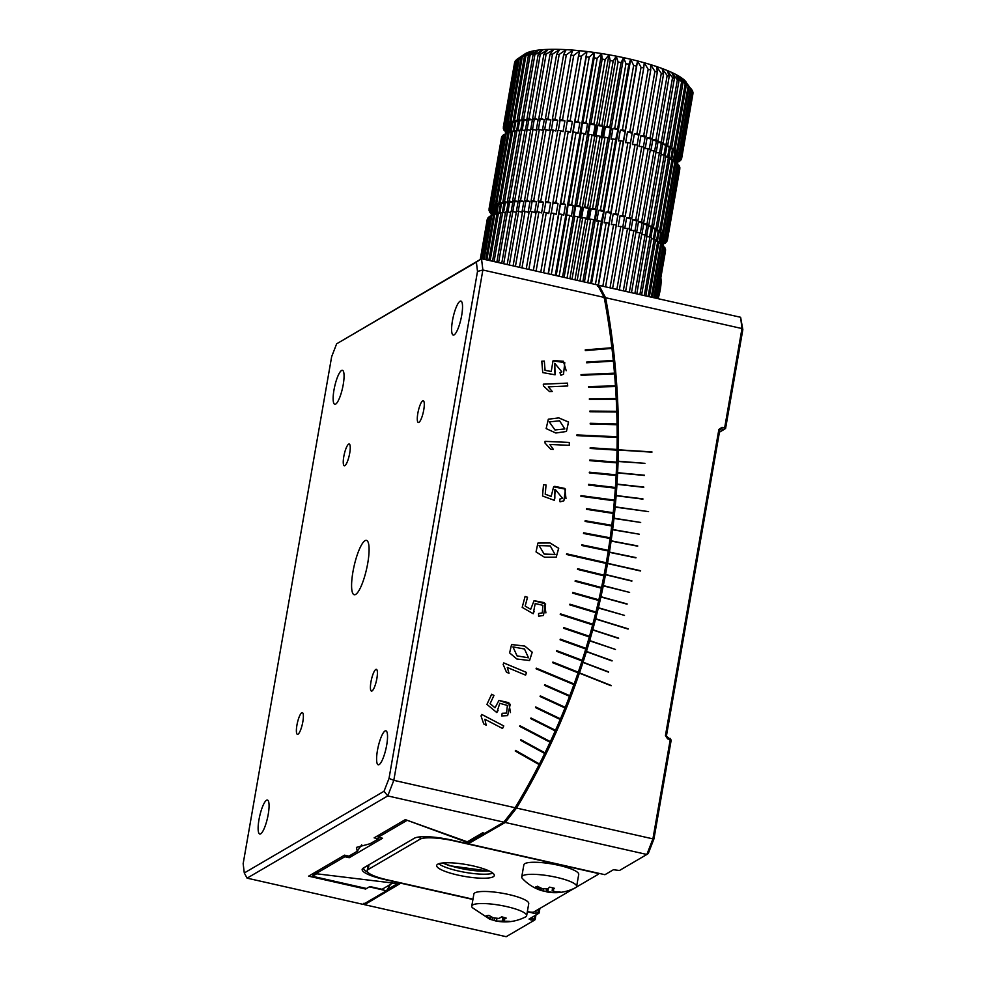 <?xml version="1.0" encoding="UTF-8"?>
<svg xmlns="http://www.w3.org/2000/svg" width="986" height="986" viewBox="0 0 986 986"><rect width="100%" height="100%" fill="white"/><g stroke="black" fill="none" stroke-linecap="round" stroke-linejoin="round"><path stroke-width="1.48" d="M488.933 870.885A27.855 5.694 9.9 0 1 459.254 868.111A27.855 5.694 9.9 0 1 443.293 862.91M541.684 890.666C534.202 888.263 527.781 884.22 522.432 878.526A27.855 5.694 9.9 0 1 521.742 876.899L523.849 864.845A27.855 5.694 9.9 0 1 552.259 864.019A27.855 5.694 9.9 0 1 578.72 874.422L576.625 886.476A27.855 5.694 9.9 0 1 575.417 887.77C566.457 892.293 557.016 893.698 547.094 891.997M521.742 876.899A27.855 5.694 9.9 0 1 550.163 876.073A27.855 5.694 9.9 0 1 576.625 886.476M541.141 890.457L542.818 890.863L540.427 889.347A44.493 41.264 -111.3 0 1 535.657 886.981L537.506 886.266A44.493 41.264 68.7 0 0 542.263 888.62L547.575 889.002L549.646 887.141L554.526 888.337L552.456 890.21L554.847 891.726A44.493 41.264 68.7 0 0 560.011 891.812L558.162 892.527A44.493 41.264 -111.3 0 1 553.01 892.441L542.386 890.814M542.818 890.863L543.36 889.015M552.838 887.979L552.16 890.605L552.628 887.93M548.339 888.374L547.698 892.059L546.022 891.652L546.86 889.298M558.162 892.527L557.94 891.862M312.439 876.271L316.679 873.793L392.785 883.025L382.05 889.298L369.886 886.55L366.558 888.497L312.439 876.271A669.186 636.685 59.7 0 0 315.163 872.327M343.227 384.589A17.403 4.006 102.7 0 1 334.772 404.285A17.403 4.006 102.7 0 1 334.698 386.413A17.403 4.006 102.7 0 1 342.438 370.317A17.403 4.006 102.7 0 1 343.227 384.589M268.229 814.337A17.403 4.006 102.7 0 1 259.762 834.033A17.403 4.006 102.7 0 1 259.688 816.162A17.403 4.006 102.7 0 1 267.44 800.065A17.403 4.006 102.7 0 1 268.229 814.337M386.697 745.096A17.403 4.006 102.7 0 1 378.23 764.779A17.403 4.006 102.7 0 1 378.156 746.92A17.403 4.006 102.7 0 1 385.908 730.823A17.403 4.006 102.7 0 1 386.697 745.096M461.695 315.347A17.403 4.006 102.7 0 1 453.227 335.03A17.403 4.006 102.7 0 1 453.166 317.172A17.403 4.006 102.7 0 1 460.906 301.075A17.403 4.006 102.7 0 1 461.695 315.347M367.741 563.228A27.855 6.409 102.7 0 1 354.196 594.718A27.855 6.409 102.7 0 1 354.085 566.137A27.855 6.409 102.7 0 1 366.472 540.377A27.855 6.409 102.7 0 1 367.741 563.228M376.874 678.479A11.142 2.564 102.7 0 1 371.463 691.075A11.142 2.564 102.7 0 1 371.414 679.637A11.142 2.564 102.7 0 1 376.369 669.346A11.142 2.564 102.7 0 1 376.874 678.479M423.758 409.88A11.142 2.564 102.7 0 1 418.335 422.489A11.142 2.564 102.7 0 1 418.286 411.051A11.142 2.564 102.7 0 1 423.253 400.747A11.142 2.564 102.7 0 1 423.758 409.88M349.71 453.166A11.142 2.564 102.7 0 1 344.299 465.762A11.142 2.564 102.7 0 1 344.25 454.324A11.142 2.564 102.7 0 1 349.204 444.02A11.142 2.564 102.7 0 1 349.71 453.166M302.838 721.752A11.142 2.564 102.7 0 1 297.427 734.348A11.142 2.564 102.7 0 1 297.378 722.923A11.142 2.564 102.7 0 1 302.332 712.619A11.142 2.564 102.7 0 1 302.838 721.752M476.386 262.14L336.633 343.831L331.653 356.685L243.16 863.674L244.281 872.955L384.035 791.265L389.026 778.422L477.507 271.433L476.386 262.14L481.513 258.739L597.602 284.966L604.196 297.415L482.869 270.004L481.513 258.739L336.633 343.831M477.507 271.433L482.869 270.004L393.808 780.333L389.026 778.422M384.035 791.265L387.757 795.924L393.808 780.333L515.123 807.744A738.132 702.266 59.7 0 0 539.145 764.594L515.234 751.024L515.53 750.42L539.453 763.99A738.132 702.266 59.7 0 0 544.703 753.464L520.583 740.313L520.879 739.71L544.999 752.86A738.132 702.266 59.7 0 0 550.065 742.236L519.659 726.337L519.942 725.721L550.348 741.62A738.132 702.266 59.7 0 0 555.229 730.897L530.715 718.609L530.986 717.993L555.5 730.293A738.132 702.266 59.7 0 0 560.196 719.472L535.497 707.603L535.755 706.987L560.467 718.856A738.132 702.266 59.7 0 0 564.966 707.948L540.082 696.51L540.328 695.894L565.225 707.319A738.132 702.266 59.7 0 0 569.538 696.326L544.482 685.332L544.716 684.703L569.772 695.697A738.132 702.266 59.7 0 0 573.901 684.617L536.064 668.791L536.298 668.163L574.135 683.976A738.132 702.266 59.7 0 0 578.067 672.822L552.678 662.715L552.899 662.074L578.277 672.181A738.132 702.266 59.7 0 0 582.023 660.94L556.486 651.29L556.696 650.649L582.233 660.3A738.132 702.266 59.7 0 0 585.77 648.998L560.097 639.791L560.294 639.138L585.967 648.344A738.132 702.266 59.7 0 0 589.32 636.968L563.511 628.218L563.696 627.564L589.505 636.315A738.132 702.266 59.7 0 0 592.648 624.865L560.233 614.5L560.418 613.847L592.82 624.212A738.132 702.266 59.7 0 0 595.778 612.7L569.735 604.862L569.896 604.208L595.938 612.035A738.132 702.266 59.7 0 0 598.699 600.474L572.533 593.104L572.693 592.438L598.847 599.808A738.132 702.266 59.7 0 0 601.398 588.186L575.134 581.272L575.282 580.606L601.534 587.52A738.132 702.266 59.7 0 0 603.888 575.836L577.537 569.39L577.673 568.725L604.024 575.171A738.132 702.266 59.7 0 0 606.168 563.437L566.519 554.477L566.63 553.812L606.291 562.772A738.132 702.266 59.7 0 0 608.239 550.989L581.728 545.492L581.826 544.814L608.35 550.324A738.132 702.266 59.7 0 0 610.087 538.504L583.502 533.475L583.601 532.797L610.186 537.826A738.132 702.266 59.7 0 0 611.727 525.969L585.08 521.421L585.166 520.731L611.813 525.291A738.132 702.266 59.7 0 0 613.156 513.41L586.448 509.318L586.522 508.64L613.23 512.732A738.132 702.266 59.7 0 0 614.364 500.814L580.927 496.291L580.988 495.613L614.426 500.124A738.132 702.266 59.7 0 0 615.35 488.181L588.568 485.05L588.617 484.36L615.4 487.491A738.132 702.266 59.7 0 0 616.127 475.523L589.32 472.873L589.357 472.183L616.164 474.833A738.132 702.266 59.7 0 0 616.694 462.853L589.85 460.672L589.875 459.981L616.718 462.163A738.132 702.266 59.7 0 0 617.026 450.158L590.183 448.457L590.195 447.767L617.039 449.468A738.132 702.266 59.7 0 0 617.162 437.451L576.884 435.615L576.884 434.925L617.162 436.761A738.132 702.266 59.7 0 0 617.063 424.732L590.22 423.992L590.207 423.302L617.051 424.042A738.132 702.266 59.7 0 0 616.755 412L589.924 411.741L589.899 411.051L616.743 411.31A738.132 702.266 59.7 0 0 616.238 399.281L589.418 399.503L589.381 398.812L616.201 398.59A738.132 702.266 59.7 0 0 615.498 386.549L588.704 387.251L588.654 386.561L615.449 385.871A738.132 702.266 59.7 0 0 614.537 373.83L581.099 375.309L581.037 374.618L614.475 373.152A738.132 702.266 59.7 0 0 613.366 361.123L586.658 362.786L586.584 362.096L613.292 360.432A738.132 702.266 59.7 0 0 611.973 348.428L585.327 350.572L585.24 349.882L611.899 347.738A738.132 702.266 59.7 0 0 604.196 297.415M247.092 878.156L363.181 904.384L386.5 890.752L369.331 886.87L365.633 889.039L308.606 876.16L344.521 855.17L348.884 856.144L357.24 851.263L356.451 847.405L370.144 843.72L378.501 838.839L374.138 837.853L405.32 819.625L467.278 841.797L482.647 832.813L484.792 833.306L503.846 822.151L387.757 795.924L247.092 878.156L244.281 872.955M525.07 596.493L527.498 597.269L525.193 606.082L530.69 609.336L534.055 600.708L545.64 603.974L543.434 615.474L538.615 616.213L538.59 613.514L542.3 612.873L542.904 605.318L535.201 603.555L533.216 613.736L522.186 607.364L525.082 596.468L527.535 597.257L525.156 606.094L530.69 609.336M503.168 664.515L503.76 662.912L526.561 672.452L525.6 675.127L507.297 667.473L509.01 673.265L506.496 672.218L503.168 664.515M516.849 659.005L509.626 652.917L511.574 644.536L524.737 646.052L532.23 652.214L529.556 660.534L516.849 659.005M543.446 385.908L543.298 384.183L567.48 383.11L567.726 385.994L548.315 386.857L552.234 391.467L549.559 391.59L543.446 385.908M544.309 361.073L545.085 370.317L551.26 371.5L552.998 360.864L564.781 362.626L563.511 374.236L560.898 375.272L559.974 372.708L561.847 371.907L554.773 363.316L555.069 374.803L542.744 372.597L541.782 361.184L544.309 361.073L545.048 370.342L551.26 371.5M544.494 557.226L536.039 551.913L537.912 543.076L550.003 542.966L558.717 548.265L556.215 557.164L544.494 557.226M555.845 433.014L546.145 428.59L548.327 419.21L558.803 417.879L568.54 422.033L566.432 431.474L555.845 433.014M545.036 443.071L545.036 441.346L569.316 442.443L569.316 445.339L549.831 444.452L553.356 449.382L550.669 449.259L545.036 443.071M546.047 485.001L545.246 494.183L551.174 496.426L553.614 486.837L565.446 489.142L563.893 500.802L560.085 501.837L559.604 499.162L562.55 498.287L555.266 489.413L554.391 500.346L542.534 495.995L543.508 484.656L546.047 485.001L545.209 494.208L551.174 496.426M493.961 695.438L490.128 703.647L495.034 707.812L498.953 700.405L510.243 704.275L507.642 715.602L501.738 715.947L502.17 713.297L506.533 713.075L507.408 705.458L499.791 703.289L496.796 712.558L486.936 704.374L491.657 694.243L493.961 695.438L490.091 703.671L495.034 707.812M481.045 715.972L481.772 714.431L503.76 725.93L502.564 728.494L484.915 719.275L486.147 725.178L483.719 723.909L481.045 715.972M365.633 889.039A721.419 686.367 59.7 0 0 366.052 888.386M390.493 884.368A738.132 702.266 -120.3 0 1 386.5 890.752M361.677 844.792A670.579 638.004 -120.3 0 1 357.24 851.263M379.4 837.545A670.579 638.004 -120.3 0 1 378.501 838.839M539.453 763.99L515.518 750.457M515.123 807.744L503.846 822.151M611.936 348.428A738.132 702.266 59.7 0 0 611.862 347.762L585.24 349.907M613.292 360.432L586.596 362.121M613.329 361.123A738.132 702.266 59.7 0 0 613.255 360.457M614.5 373.83A738.132 702.266 59.7 0 0 614.438 373.164L581.037 374.643M615.449 385.871L588.667 386.586M615.461 386.549A738.132 702.266 59.7 0 0 615.412 385.883M616.201 399.281A738.132 702.266 59.7 0 0 616.164 398.615L589.381 398.837M616.743 411.31L589.899 411.076M616.718 412A738.132 702.266 59.7 0 0 616.694 411.335M617.051 424.042L590.207 423.327M617.026 424.732A738.132 702.266 59.7 0 0 617.014 424.066M617.162 436.761L576.884 434.949M617.125 437.439A738.132 702.266 59.7 0 0 617.125 436.786M617.039 449.468L590.195 447.792M616.99 450.146A738.132 702.266 59.7 0 0 617.002 449.493M616.718 462.163L589.875 460.006M616.657 462.841A738.132 702.266 59.7 0 0 616.681 462.188M616.164 474.833L589.357 472.208M616.09 475.523A738.132 702.266 59.7 0 0 616.127 474.858M615.313 488.169A738.132 702.266 59.7 0 0 615.363 487.515L588.617 484.385M614.327 500.802A738.132 702.266 59.7 0 0 614.389 500.149L580.988 495.638M613.23 512.732L586.522 508.665M613.119 513.398A738.132 702.266 59.7 0 0 613.193 512.745M611.813 525.291L585.166 520.768M611.702 525.969A738.132 702.266 59.7 0 0 611.776 525.316M610.186 537.826L583.601 532.822M610.063 538.504A738.132 702.266 59.7 0 0 610.149 537.851M608.35 550.324L581.826 544.851M608.202 550.989A738.132 702.266 59.7 0 0 608.313 550.348M606.291 562.772L566.63 553.836M606.144 563.437A738.132 702.266 59.7 0 0 606.254 562.796M604.024 575.171L577.66 568.749M603.863 575.824A738.132 702.266 59.7 0 0 603.987 575.195M601.374 588.174A738.132 702.266 59.7 0 0 601.497 587.533L575.269 580.643M598.847 599.808L572.681 592.463M598.662 600.462A738.132 702.266 59.7 0 0 598.81 599.833M595.754 612.688A738.132 702.266 59.7 0 0 595.901 612.059L569.883 604.233M592.82 624.212L560.405 613.871M592.623 624.853A738.132 702.266 59.7 0 0 592.783 624.237M589.505 636.315L563.684 627.589M589.283 636.956A738.132 702.266 59.7 0 0 589.468 636.327M585.967 648.344L560.282 639.174M585.746 648.985A738.132 702.266 59.7 0 0 585.93 648.369M582.233 660.3L556.683 650.674M581.999 660.94A738.132 702.266 59.7 0 0 582.196 660.324M578.277 672.181L552.887 662.111M574.135 683.976L536.285 668.188M569.772 695.697L544.703 684.74M565.225 707.319L540.316 695.919M560.467 718.856L535.743 707.024M555.204 730.897A738.132 702.266 59.7 0 0 555.463 730.306L530.973 718.03M550.348 741.62L519.93 725.758M544.999 752.86L520.855 739.746M534.104 611.48L533.192 613.711M534.079 600.696L544.395 602.643L545.899 612.898M503.747 662.949L526.561 672.452M507.297 667.473L508.973 673.29M526.524 672.477L525.563 675.114M511.549 644.548L524.7 646.064L532.193 652.227L529.531 660.546M543.298 384.195L567.48 383.11M548.315 386.857L552.197 391.491M567.443 383.135L567.689 386.007M541.782 361.196L544.272 361.086M554.44 363.514L555.032 374.803M553.479 360.593L563.351 361.233L566.223 370.711M537.925 543.064L549.966 542.99L558.655 548.278L556.178 557.189M548.315 419.223L558.766 417.904L568.491 422.045L566.42 431.486M545.036 441.371L569.316 442.443L569.279 445.327M549.831 444.452L553.319 449.394M543.508 484.693L546.01 485.026M554.884 497.942L554.354 500.333M554.847 489.685L554.847 497.967M554.711 486.344L564.818 488.452L565.989 498.608M491.644 694.267L493.924 695.463M498.066 710.512L496.784 712.545M498.916 700.43L508.788 702.673L510.465 712.57M481.747 714.468L503.76 725.93M484.915 719.275L486.11 725.191M503.723 725.955L502.54 728.494M528.508 657.81L517.034 655.887L512.954 646.89L524.49 649.01L528.508 657.81L517.071 655.875L512.954 646.89M554.674 554.625L544.149 554.095L539.083 545.566L550.274 545.936L555.007 554.44L544.186 554.07L539.083 545.566M564.842 428.947L554.958 429.97L549.276 421.897L559.567 420.788L564.842 428.947L554.995 429.945L549.276 421.897M539.921 908.414L539.108 913.036L537.555 914.084L527.325 911.767M719.447 432.176L724.032 429.489L721.382 428.898L719.829 429.933L666.388 736.135L671.207 740.018L670.258 739.5L652.917 838.876L516.541 808.064A739.525 703.597 59.7 0 0 579.398 673.13L611.123 685.763L579.485 672.883A739.525 703.597 59.7 0 0 582.972 662.432L608.485 672.132L583.059 662.173A739.525 703.597 59.7 0 0 586.374 651.66L612.023 660.953L586.46 651.401A739.525 703.597 59.7 0 0 589.616 640.826L615.461 649.454L589.69 640.567A739.525 703.597 59.7 0 0 592.685 629.943L618.567 638.41L592.759 629.684A739.525 703.597 59.7 0 0 595.593 618.998L628.082 629.08L595.655 618.727A739.525 703.597 59.7 0 0 598.317 608.005L624.483 615.387L598.391 607.733A739.525 703.597 59.7 0 0 600.881 596.949L627.071 604.184L600.942 596.69A739.525 703.597 59.7 0 0 603.272 585.857L629.61 592.401L603.321 585.585A739.525 703.597 59.7 0 0 605.49 574.715L631.853 581.111L605.54 574.456A739.525 703.597 59.7 0 0 607.524 563.536L640.58 571.005L607.573 563.265A739.525 703.597 59.7 0 0 609.397 552.32L635.908 557.866L609.447 552.049A739.525 703.597 59.7 0 0 611.098 541.055L637.671 546.182L611.135 540.796A739.525 703.597 59.7 0 0 612.614 529.765L639.285 534.202L612.651 529.494A739.525 703.597 59.7 0 0 613.97 518.451L640.678 522.457L613.995 518.18A739.525 703.597 59.7 0 0 615.141 507.1L648.578 511.635L615.165 506.829A739.525 703.597 59.7 0 0 616.139 495.724L642.909 499.15L616.164 495.453A739.525 703.597 59.7 0 0 616.965 484.323L643.759 487.318L616.977 484.052A739.525 703.597 59.7 0 0 617.606 472.91L644.425 475.474L617.618 472.639A739.525 703.597 59.7 0 0 618.086 461.485L644.93 463.334L618.086 461.201A739.525 703.597 59.7 0 0 618.382 450.035L651.943 452.155L618.382 449.752A739.525 703.597 59.7 0 0 605.614 297.735L741.977 328.548L724.636 427.936L721.998 427.332L718.88 429.428L665.439 735.618L666.388 736.135M472.923 899.478L384.207 879.438A30.64 6.261 9.9 0 1 363.058 868.235A30.64 6.261 9.9 0 1 363.267 868.099L414.354 838.236A30.64 6.261 9.9 0 1 451.588 840.047L604.936 874.705L613.44 869.726L619.479 870.49L646.865 854.468L505.239 822.472L469.361 843.141L407.181 820.303L378.168 837.262L382.531 838.248L349.217 857.721A672.674 640 59.7 0 0 351.25 854.763M719.829 429.933L718.88 429.428M530.715 918.077L531.553 918.533L531.725 917.485M345.753 855.441A668.496 636.019 -120.3 0 1 344.853 856.735L315.84 873.695L399.7 883.863L364.561 904.692L506.188 936.7L533.586 920.69L529.038 919.063L537.555 914.084L538.159 912.518L539.108 913.036M538.763 909.092L538.159 912.518L534.363 911.668M344.853 856.735L349.217 857.721M665.439 735.618L667.621 738.896L667.485 737.774M667.621 738.896L670.258 739.5L670.123 738.378M721.382 428.898L721.998 427.332M597.947 285.595L597.812 286.371M725.585 428.442L724.032 429.489L724.636 427.936L725.585 428.442L742.84 329.62L741.977 328.548L740.622 317.282L598.514 285.262M530.949 920.086L531.553 918.533L534.19 919.125L534.794 915.698M364.302 904.544L363.97 903.213M397.518 883.604L387.215 889.618M315.84 873.695A668.496 636.019 59.7 0 0 317.899 870.724M378.168 837.262A668.496 636.019 59.7 0 0 380.226 834.292M469.361 843.141L469.213 841.687A738.132 702.266 59.7 0 0 470.223 840.072M504.499 821.067L504.758 822.447M483.904 833.096L469.213 841.687M516.541 808.064L505.239 822.472M653.965 838.839L648.27 853.519L646.865 854.468L652.917 838.876L653.965 838.839L671.207 740.018M364.142 867.594A29.247 5.978 -170.1 0 0 363.772 868.296A29.247 5.978 -170.1 0 0 367.889 872.339M534.19 919.125L533.586 920.69L535.139 919.642L534.19 919.125M579.485 672.883L611.209 685.504M516.442 808.113L514.84 807.83M603.851 297.784L605.614 297.735M598.983 285.287L605.527 297.673M617.865 449.801L651.943 451.884M617.581 461.238L644.93 463.334M617.113 472.664L644.437 475.203M616.472 484.077L643.772 487.047M615.646 495.465L642.921 498.867M614.66 506.841L648.578 511.635M613.489 518.18L640.678 522.457M612.146 529.494L639.285 534.202M610.63 540.784L637.708 545.924M608.929 552.024L635.958 557.595M607.068 563.24L640.629 570.734M605.034 574.419L631.903 580.84M602.816 585.548L629.61 592.401M600.437 596.641L627.133 603.925M597.886 607.684L624.483 615.387M595.162 618.678L628.144 628.809M592.266 629.61L618.641 638.152M589.197 640.506L615.461 649.454M585.967 651.327L612.109 660.694M582.566 662.087L608.572 671.873M742.84 329.62L740.622 317.282M535.953 915.02L535.139 919.642M457.714 875.038A29.247 5.978 -170.1 0 0 494.294 875.519A29.247 5.978 -170.1 0 0 466.514 864.599A29.247 5.978 -170.1 0 0 436.675 865.462A29.247 5.978 -170.1 0 0 457.714 875.038M574.209 888.374L533.746 912.025A4.178 0.85 9.9 0 1 528.669 911.779L527.374 911.483M472.972 899.195L387.215 879.82A27.855 5.694 9.9 0 1 367.186 870.7A27.855 5.694 9.9 0 1 368.185 869.516L420.011 839.222A27.855 5.694 9.9 0 1 453.856 840.861L595.31 872.82A4.178 0.85 9.9 0 1 598.317 874.188A4.178 0.85 9.9 0 1 598.157 874.372L576.243 887.178M438.758 863.761A29.247 5.978 -170.1 0 0 458.416 871.008A29.247 5.978 -170.1 0 0 492.914 873.202M658.093 298.635A17.119 3.944 -77.3 0 0 660.263 289.625A17.119 3.944 -77.3 0 0 660.817 277.793M489.771 919.211L472.454 907.736A27.855 5.694 9.9 0 1 471.764 906.109L473.872 894.055A27.855 5.694 9.9 0 1 502.293 893.23A27.855 5.694 9.9 0 1 528.742 903.632L526.647 915.686A27.855 5.694 9.9 0 1 525.439 916.992C515.949 921.762 505.978 923.056 495.514 920.887A44.493 20.743 106.2 0 1 493.998 920.419L489.512 919.112A44.493 20.743 -73.8 0 0 489.771 919.211A44.493 20.743 -73.8 0 0 492.002 919.741L492.877 917.658M471.764 906.109A27.855 5.694 9.9 0 1 500.185 905.296A27.855 5.694 9.9 0 1 526.647 915.686M492.002 919.741L486.172 915.846L488.822 915.341L493.185 917.806L498.83 918.447A44.493 20.743 -73.8 0 0 501.714 916.795L506.212 918.102A44.493 20.743 106.2 0 1 503.316 919.753L502.712 920.283L503.242 917.288M503.723 917.436L503.316 919.753L504.783 921.183L509.54 921.368L496.5 921.047A44.493 20.743 106.2 0 1 495.514 920.887M493.998 920.419L494.898 918.422M681.129 155.184L677.863 154.999A87.039 17.797 -170.1 0 0 677.172 153.804L680.722 154.482A90.527 18.512 -170.1 0 1 681.129 155.184L692.382 90.712A90.527 18.512 -170.1 0 0 691.975 90.022L691.075 88.839A90.527 18.512 -170.1 0 0 690.397 88.111L684.432 80.162L689.066 86.867A90.527 18.512 -170.1 0 0 688.129 86.115L682.164 78.301L686.367 84.833A90.527 18.512 -170.1 0 0 685.184 84.056L679.292 76.39L683.002 82.738A90.527 18.512 -170.1 0 0 681.585 81.949L675.817 74.431L679.009 80.618A90.527 18.512 -170.1 0 0 677.357 79.817L671.762 72.459L674.399 78.461A90.527 18.512 -170.1 0 0 672.538 77.66L667.177 70.474L669.235 76.316A90.527 18.512 -170.1 0 0 667.165 75.515L662.087 68.49L663.529 74.184A90.527 18.512 -170.1 0 0 661.273 73.395L656.54 66.53L657.354 72.077A90.527 18.512 -170.1 0 0 654.926 71.3L650.575 64.62L650.735 70.018A90.527 18.512 -170.1 0 0 648.172 69.266L644.252 62.759L643.747 68.034A90.527 18.512 -170.1 0 0 641.048 67.307L637.597 60.972L636.438 66.124A90.527 18.512 -170.1 0 0 633.641 65.433L630.695 59.259L628.858 64.312A90.527 18.512 -170.1 0 0 625.974 63.671L623.571 57.656L621.081 62.611A90.527 18.512 -170.1 0 0 618.136 62.007L616.312 56.165L613.169 61.033A90.527 18.512 -170.1 0 0 610.186 60.491L608.954 54.785L605.17 59.604A90.527 18.512 -170.1 0 0 602.187 59.098L601.559 53.54L597.171 58.31A90.527 18.512 -170.1 0 0 594.188 57.878L594.201 52.443L589.221 57.188A90.527 18.512 -170.1 0 0 586.276 56.806L586.916 51.506L581.383 56.227A90.527 18.512 -170.1 0 0 578.511 55.919L579.78 50.717L573.729 55.45A90.527 18.512 -170.1 0 0 570.931 55.204L572.854 50.101L566.321 54.846A90.527 18.512 -170.1 0 0 563.635 54.674L566.186 49.657L559.21 54.427A90.527 18.512 -170.1 0 0 556.646 54.329L559.826 49.386L552.468 54.205A90.527 18.512 -170.1 0 0 550.04 54.181L553.836 49.3L546.121 54.181A90.527 18.512 -170.1 0 0 543.878 54.218L548.241 49.386L540.254 54.341A90.527 18.512 -170.1 0 0 538.183 54.452L543.113 49.645L534.893 54.698A90.527 18.512 -170.1 0 0 533.032 54.883L538.492 50.089L530.086 55.253A90.527 18.512 -170.1 0 0 528.434 55.499L534.387 50.705L525.871 55.98A90.527 18.512 -170.1 0 0 524.453 56.301L530.862 51.482L522.284 56.88A90.527 18.512 -170.1 0 0 521.113 57.262L527.941 52.418L519.351 57.964L508.098 122.424L511.796 123.003L510.181 132.272M686.059 81.961A83.563 17.082 -170.1 0 0 686.046 81.949L686.046 81.949A83.563 17.082 -170.1 0 0 684.432 80.162A83.563 17.082 -170.1 0 0 682.164 78.301A83.563 17.082 -170.1 0 0 679.292 76.39A83.563 17.082 -170.1 0 0 675.817 74.431A83.563 17.082 -170.1 0 0 671.762 72.459A83.563 17.082 -170.1 0 0 667.177 70.474A83.563 17.082 -170.1 0 0 662.087 68.49A83.563 17.082 -170.1 0 0 656.54 66.53A83.563 17.082 -170.1 0 0 650.575 64.62A83.563 17.082 -170.1 0 0 644.252 62.759A83.563 17.082 -170.1 0 0 637.597 60.972A83.563 17.082 -170.1 0 0 630.695 59.259A83.563 17.082 -170.1 0 0 623.571 57.656A83.563 17.082 -170.1 0 0 616.312 56.165A83.563 17.082 -170.1 0 0 608.954 54.785A83.563 17.082 -170.1 0 0 601.559 53.54A83.563 17.082 -170.1 0 0 594.201 52.443A83.563 17.082 -170.1 0 0 586.916 51.506A83.563 17.082 -170.1 0 0 579.78 50.717A83.563 17.082 -170.1 0 0 572.854 50.101A83.563 17.082 -170.1 0 0 566.186 49.657A83.563 17.082 -170.1 0 0 559.826 49.386A83.563 17.082 -170.1 0 0 553.836 49.3A83.563 17.082 -170.1 0 0 548.241 49.386A83.563 17.082 -170.1 0 0 543.113 49.645A83.563 17.082 -170.1 0 0 538.492 50.089A83.563 17.082 -170.1 0 0 534.387 50.705A83.563 17.082 -170.1 0 0 530.862 51.482A83.563 17.082 -170.1 0 0 527.941 52.418A83.563 17.082 -170.1 0 0 525.624 53.503L517.095 59.209A90.527 18.512 -170.1 0 0 516.442 59.702L505.189 124.174A90.527 18.512 -170.1 0 1 505.843 123.669L509.515 124.174A87.039 17.797 -170.1 0 0 508.357 125.049L505.189 124.174M681.72 156.959L678.319 156.7A87.039 17.797 -170.1 0 0 678.085 155.566L681.585 156.306A90.527 18.512 -170.1 0 1 681.72 156.959L692.973 92.499A90.527 18.512 -170.1 0 0 692.825 91.846L692.308 91.106M515.012 61.896L514.704 62.13A90.527 18.512 -170.1 0 0 514.593 62.586L503.341 127.046A90.527 18.512 -170.1 0 0 503.316 127.206L506.718 127.983M516.381 60.01L515.542 60.602A90.527 18.512 -170.1 0 0 515.148 61.157L503.895 125.616A90.527 18.512 -170.1 0 1 504.29 125.062L507.901 125.493A87.039 17.797 -170.1 0 0 507.198 126.454L503.895 125.616M519.351 57.964A90.527 18.512 -170.1 0 0 518.426 58.408L525.624 53.503A83.563 17.082 -170.1 0 0 525.057 53.86L518.759 58.088M522.284 56.88L511.031 121.352A90.527 18.512 -170.1 0 0 509.861 121.734L521.113 57.262M525.871 55.98L514.618 120.44A90.527 18.512 -170.1 0 0 513.201 120.76L524.453 56.301M530.086 55.253L518.833 119.713A90.527 18.512 -170.1 0 0 517.182 119.959L528.434 55.499M534.893 54.698L523.64 119.17A90.527 18.512 -170.1 0 0 521.779 119.343L533.032 54.883M540.254 54.341L529.001 118.813A90.527 18.512 -170.1 0 0 526.931 118.924L538.183 54.452M546.121 54.181L534.88 118.64A90.527 18.512 -170.1 0 0 532.625 118.69L543.878 54.218M552.468 54.205L541.215 118.677A90.527 18.512 -170.1 0 0 538.8 118.64L550.04 54.181M559.21 54.427L547.957 118.899A90.527 18.512 -170.1 0 0 545.394 118.788L556.646 54.329M566.321 54.846L555.069 119.306A90.527 18.512 -170.1 0 0 552.382 119.133L563.635 54.674M573.729 55.45L562.488 119.91A90.527 18.512 -170.1 0 0 559.691 119.663L570.931 55.204M581.383 56.227L570.142 120.686A90.527 18.512 -170.1 0 0 567.258 120.378L578.511 55.919M589.221 57.188L577.969 121.648A90.527 18.512 -170.1 0 0 575.023 121.266L586.276 56.806M597.171 58.31L585.918 122.782A90.527 18.512 -170.1 0 0 582.948 122.338L594.188 57.878M605.17 59.604L593.929 124.063A90.527 18.512 -170.1 0 0 590.934 123.57L602.187 59.098M613.169 61.033L601.916 125.505A90.527 18.512 -170.1 0 0 598.933 124.951L610.186 60.491M621.081 62.611L609.829 127.071A90.527 18.512 -170.1 0 0 606.895 126.467L618.136 62.007M628.858 64.312L617.606 128.772A90.527 18.512 -170.1 0 0 614.722 128.131L625.974 63.671M636.438 66.124L625.186 130.583A90.527 18.512 -170.1 0 0 622.388 129.893L633.641 65.433M643.747 68.034L632.494 132.494A90.527 18.512 -170.1 0 0 629.808 131.767L641.048 67.307M650.735 70.018L639.483 134.478A90.527 18.512 -170.1 0 0 636.919 133.739L648.172 69.266M657.354 72.077L646.101 136.536A90.527 18.512 -170.1 0 0 643.673 135.76L654.926 71.3M663.529 74.184L652.276 138.644A90.527 18.512 -170.1 0 0 650.033 137.855L661.273 73.395M669.235 76.316L657.982 140.776A90.527 18.512 -170.1 0 0 655.912 139.975L667.165 75.515M674.399 78.461L663.159 142.933A90.527 18.512 -170.1 0 0 661.286 142.12L672.538 77.66M679.009 80.618L667.756 145.078A90.527 18.512 -170.1 0 0 666.105 144.276L677.357 79.817M683.002 82.738L671.762 147.197A90.527 18.512 -170.1 0 0 670.332 146.409L681.585 81.949M686.367 84.833L675.114 149.293A90.527 18.512 -170.1 0 0 673.943 148.516L685.184 84.056M689.066 86.867L677.813 151.326A90.527 18.512 -170.1 0 0 676.889 150.575L688.129 86.115M691.075 88.839L679.822 153.298A90.527 18.512 -170.1 0 0 679.157 152.571L690.397 88.111M680.722 154.482L691.975 90.022M681.585 156.306L692.825 91.846M678.146 158.278L681.597 158.623A90.527 18.512 -170.1 0 0 681.696 158.167A90.527 18.512 -170.1 0 0 681.72 158.019L692.973 93.547M677.875 159.818L680.747 160.151A90.527 18.512 -170.1 0 0 681.153 159.596L681.326 158.598M677.616 161.334L679.194 161.556A90.527 18.512 -170.1 0 0 679.859 161.051L680.032 160.065M677.394 162.579A90.527 18.512 -170.1 0 0 677.863 162.345L678.035 161.384M505.399 130.941L505.226 131.914A90.527 18.512 -170.1 0 0 505.892 132.642L505.892 132.642M504.092 129.043L503.92 130.041A90.527 18.512 -170.1 0 0 504.327 130.731L506.175 131.089M503.501 127.243L503.328 128.254A90.527 18.512 -170.1 0 0 503.464 128.907L506.447 129.536M514.704 62.13L503.452 126.59A90.527 18.512 -170.1 0 0 503.341 127.046M515.542 60.602L504.29 125.062M517.095 59.209L505.843 123.669M485.778 259.7L493.69 214.393A90.527 18.512 9.9 0 1 494.861 214.011L486.837 259.947M488.834 260.39L497.03 213.42A90.527 18.512 9.9 0 1 498.448 213.099L490.141 260.686M492.532 261.228L501.011 212.631A90.527 18.512 9.9 0 1 502.663 212.372L494.072 261.573M496.845 262.202L505.608 212.015A90.527 18.512 9.9 0 1 507.47 211.83L498.608 262.596M501.738 263.311L510.76 211.583A90.527 18.512 9.9 0 1 512.831 211.472L503.698 263.755M507.174 264.531L516.454 211.349A90.527 18.512 9.9 0 1 518.698 211.312L509.331 265.024M513.102 265.875L522.617 211.3A90.527 18.512 9.9 0 1 525.045 211.337L515.431 266.405M519.474 267.317L529.223 211.46A90.527 18.512 9.9 0 1 531.787 211.559L521.964 267.884M526.253 268.845L536.211 211.793A90.527 18.512 9.9 0 1 538.898 211.978L528.866 269.437M533.364 270.46L543.508 212.323A90.527 18.512 9.9 0 1 546.306 212.569L536.101 271.076M540.772 272.124L551.088 213.038A90.527 18.512 9.9 0 1 553.959 213.358L543.594 272.765M548.401 273.849L558.852 213.937A90.527 18.512 9.9 0 1 561.798 214.319L551.297 274.502M556.19 275.612L566.765 214.997A90.527 18.512 9.9 0 1 569.748 215.441L559.136 276.277M564.091 277.399L574.764 216.23A90.527 18.512 9.9 0 1 577.747 216.735L567.049 278.064M572.016 279.186L582.763 217.61A90.527 18.512 9.9 0 1 585.746 218.165L574.974 279.864M579.928 280.973L590.713 219.138A90.527 18.512 9.9 0 1 593.658 219.742L582.862 281.639M587.742 282.748L598.551 220.79A90.527 18.512 9.9 0 1 601.435 221.443L590.626 283.389M595.408 284.473L606.217 222.565A90.527 18.512 9.9 0 1 609.015 223.255L598.157 285.472M602.853 286.162L613.625 224.438A90.527 18.512 9.9 0 1 616.324 225.153L605.577 286.766M610.038 287.776L620.749 226.398A90.527 18.512 9.9 0 1 623.312 227.15L612.626 288.368M616.879 289.329L627.503 228.432A90.527 18.512 9.9 0 1 629.931 229.208L619.344 289.884M623.337 290.784L633.85 230.514A90.527 18.512 9.9 0 1 636.106 231.303L625.642 291.301M629.351 292.139L639.741 232.647A90.527 18.512 9.9 0 1 641.812 233.448L631.484 292.62M634.885 293.397L645.115 234.791A90.527 18.512 9.9 0 1 646.976 235.592L636.82 293.828M639.889 294.518L649.934 236.936A90.527 18.512 9.9 0 1 651.586 237.737L641.603 294.913M644.314 295.529L654.162 239.08A90.527 18.512 9.9 0 1 655.579 239.869L645.805 295.862M648.135 296.392L657.761 241.188A90.527 18.512 9.9 0 1 658.944 241.964L649.392 296.675M651.315 297.106L660.706 243.246A90.527 18.512 9.9 0 1 661.643 243.998L652.325 297.341M653.829 297.673L662.974 245.243A90.527 18.512 9.9 0 1 663.652 245.958L654.593 297.846M655.653 298.092L664.552 247.153A90.527 18.512 9.9 0 1 664.958 247.843L656.158 298.203M656.787 298.339L665.402 248.965A90.527 18.512 9.9 0 1 665.55 249.618L657.033 298.401M665.525 250.838L657.218 298.438L665.55 250.678A90.527 18.512 9.9 0 1 665.525 250.838A90.527 18.512 9.9 0 1 665.501 250.999M487.281 219.262L480.256 259.478L487.17 219.705A90.527 18.512 9.9 0 1 487.281 219.262L487.552 219.286M480.564 259.293L487.725 218.276A90.527 18.512 9.9 0 1 488.119 217.721L480.897 259.096M481.698 258.776L489.019 216.834A90.527 18.512 9.9 0 1 489.672 216.328L482.24 258.899M511.031 121.352L514.729 121.993A87.039 17.797 -170.1 0 0 512.683 122.658L509.861 121.734M514.618 120.44L518.279 121.155A87.039 17.797 -170.1 0 0 515.814 121.709L513.201 120.76M518.833 119.713L522.432 120.489A87.039 17.797 -170.1 0 0 519.573 120.921L517.182 119.959M523.64 119.17L527.153 119.996A87.039 17.797 -170.1 0 0 523.923 120.304L521.779 119.343M529.001 118.813L532.403 119.688A87.039 17.797 -170.1 0 0 528.816 119.873L526.931 118.924M534.88 118.64L538.134 119.552A87.039 17.797 -170.1 0 0 534.227 119.626L532.625 118.69M541.215 118.677L544.297 119.614A87.039 17.797 -170.1 0 0 540.094 119.552L538.8 118.64M547.957 118.899L550.854 119.861A87.039 17.797 -170.1 0 0 546.404 119.676L545.394 118.788M555.069 119.306L557.743 120.292A87.039 17.797 -170.1 0 0 553.072 119.984L552.382 119.133M562.488 119.91L564.916 120.896A87.039 17.797 -170.1 0 0 560.06 120.477L559.691 119.663M570.142 120.686L572.311 121.685A87.039 17.797 -170.1 0 0 567.307 121.142L567.258 120.378M577.969 121.648L579.867 122.634A87.039 17.797 -170.1 0 0 574.764 121.981L575.023 121.266M585.918 122.782L587.52 123.743A87.039 17.797 -170.1 0 0 582.356 122.979L582.948 122.338M593.929 124.063L595.224 125.012A87.039 17.797 -170.1 0 0 590.035 124.137L590.934 123.57M601.916 125.505L602.902 126.418A87.039 17.797 -170.1 0 0 597.738 125.456L598.933 124.951M609.829 127.071L610.494 127.946A87.039 17.797 -170.1 0 0 605.392 126.898L606.895 126.467M617.606 128.772L617.939 129.61A87.039 17.797 -170.1 0 0 612.947 128.476L614.722 128.131M625.186 130.583L625.186 131.36A87.039 17.797 -170.1 0 0 620.33 130.164L622.388 129.893M632.494 132.494L632.162 133.209A87.039 17.797 -170.1 0 0 627.49 131.964L629.808 131.767M639.483 134.478L638.829 135.144A87.039 17.797 -170.1 0 0 634.38 133.837L636.919 133.739M646.101 136.536L645.115 137.128A87.039 17.797 -170.1 0 0 640.925 135.785L643.673 135.76M652.276 138.644L650.982 139.149A87.039 17.797 -170.1 0 0 647.075 137.781L650.033 137.855M657.982 140.776L656.368 141.208A87.039 17.797 -170.1 0 0 652.794 139.827L655.912 139.975M663.159 142.933L661.249 143.278A87.039 17.797 -170.1 0 0 658.032 141.885L661.286 142.12M667.756 145.078L665.587 145.336A87.039 17.797 -170.1 0 0 662.728 143.956L666.105 144.276M671.762 147.197L669.321 147.382A87.039 17.797 -170.1 0 0 666.869 146.014L670.332 146.409M675.114 149.293L672.44 149.379A87.039 17.797 -170.1 0 0 670.406 148.036L673.943 148.516M677.813 151.326L674.917 151.326A87.039 17.797 -170.1 0 0 673.327 150.032L676.889 150.575M679.822 153.298L676.729 153.212A87.039 17.797 -170.1 0 0 675.583 151.955L679.157 152.571M659.683 243.086L661.286 233.879L664.86 234.495A90.527 18.512 9.9 0 1 665.525 235.223L677.949 164.046A90.527 18.512 -170.1 0 0 677.271 163.319L678.269 157.575A87.039 17.797 -170.1 0 0 678.319 157.218L681.72 158.019M678.048 158.82L681.153 159.596M677.764 160.471L679.859 161.051M505.226 131.914L506.028 131.939M503.92 130.041L506.336 130.164M503.328 128.254L506.619 128.513M503.452 126.59L506.964 126.947A87.039 17.797 -170.1 0 0 506.779 127.638L505.769 133.381M496.87 214.369L494.861 214.011M500.851 213.568L498.448 213.099M505.436 212.976L502.663 212.372M510.588 212.569L507.47 211.83M516.233 212.347L512.831 211.472L514.519 201.797A87.039 17.797 9.9 0 1 518.106 201.6L516.233 212.347M518.217 211.312L519.918 201.538A87.039 17.797 9.9 0 1 523.837 201.477L521.951 212.224L518.698 211.312M524.084 211.324L525.797 201.477A87.039 17.797 9.9 0 1 530 201.538L528.126 212.286L525.045 211.337M530.369 211.497L532.107 201.6A87.039 17.797 9.9 0 1 536.557 201.785L534.683 212.532L531.787 211.559M537.037 211.842L538.775 201.908A87.039 17.797 9.9 0 1 543.446 202.216L541.573 212.951L538.898 211.978M544.025 212.372L545.763 202.389A87.039 17.797 9.9 0 1 550.619 202.82L548.746 213.568L546.306 212.569M551.26 213.062L553.01 203.054A87.039 17.797 9.9 0 1 558.014 203.609L556.141 214.344L553.959 213.358M558.852 213.937L560.467 203.892A87.039 17.797 9.9 0 1 565.57 204.558L563.696 215.293L561.798 214.319M566.765 214.997L568.059 204.903A87.039 17.797 9.9 0 1 573.223 205.667L571.35 216.415L569.748 215.441M574.764 216.23L573.864 216.809L575.738 206.062A87.039 17.797 9.9 0 1 580.927 206.937L579.053 217.672L577.747 216.735M582.763 217.61L581.567 218.116L583.441 207.38A87.039 17.797 9.9 0 1 588.605 208.342L586.719 219.077L585.746 218.165M590.713 219.138L589.221 219.57L591.095 208.822A87.039 17.797 9.9 0 1 596.197 209.87L594.324 220.617L593.658 219.742M598.551 220.79L596.764 221.147L598.65 210.4A87.039 17.797 9.9 0 1 603.642 211.522L601.435 221.443M606.217 222.565L604.159 222.836L606.033 212.089A87.039 17.797 9.9 0 1 610.889 213.284L609.015 223.255M613.625 224.438L611.32 224.623L613.193 213.876A87.039 17.797 9.9 0 1 617.865 215.133L616.127 225.104M620.749 226.398L618.21 226.497L620.083 215.761A87.039 17.797 9.9 0 1 624.532 217.056L622.795 226.99M627.503 228.432L624.754 228.444L626.628 217.696A87.039 17.797 9.9 0 1 630.818 219.04L629.093 228.937M633.85 230.514L630.904 230.453L632.778 219.705A87.039 17.797 9.9 0 1 636.685 221.074L634.972 230.897M639.741 232.647L636.623 232.486L638.497 221.739A87.039 17.797 9.9 0 1 642.071 223.132L640.37 232.881M645.115 234.791L641.849 234.545L643.735 223.81A87.039 17.797 9.9 0 1 646.952 225.202L645.275 234.853M649.934 236.936L646.804 236.64M654.162 239.08L651.413 238.76M657.761 241.188L655.407 240.867M660.706 243.246L658.771 242.938M662.974 245.243L661.47 244.972M664.552 247.153L663.479 246.944M665.402 248.965L664.774 248.842M488.846 217.807L488.119 217.721M490.843 216.489L489.672 216.328M510.982 132.407L512.683 122.658M514.729 121.993L513.114 131.249M514.113 131.446L515.814 121.709M518.279 121.155L516.652 130.497M517.872 130.657L519.573 120.921M522.432 120.489L520.781 130.004M522.223 130.016L523.923 120.304M527.153 119.996L525.476 129.634M532.403 119.688L530.53 130.423L527.128 129.548L528.816 119.873M532.514 129.4L534.227 119.626M538.134 119.552L536.261 130.3L532.995 129.388A90.527 18.512 -170.1 0 0 530.751 129.425L518.328 200.602A90.527 18.512 9.9 0 1 520.571 200.565L523.837 201.477M538.381 129.4L540.094 119.552M544.297 119.614L542.423 130.362L539.342 129.412A90.527 18.512 -170.1 0 0 536.914 129.388L524.503 200.565A90.527 18.512 9.9 0 1 526.918 200.589L530 201.538M544.666 129.573L546.404 119.676M550.854 119.861L548.98 130.608L546.084 129.634A90.527 18.512 -170.1 0 0 543.52 129.536L531.097 200.713A90.527 18.512 9.9 0 1 533.66 200.811L536.557 201.785M551.334 129.93L553.072 119.984M557.743 120.292L555.87 131.039L553.195 130.053A90.527 18.512 -170.1 0 0 550.508 129.881L538.085 201.058A90.527 18.512 9.9 0 1 540.772 201.23L543.446 202.216M558.322 130.448L560.06 120.477M564.916 120.896L563.043 131.643L560.615 130.645A90.527 18.512 -170.1 0 0 557.805 130.411L545.394 201.588A90.527 18.512 9.9 0 1 548.191 201.822L550.619 202.82M565.557 131.138L567.307 121.142M572.311 121.685L570.438 132.432L568.256 131.434A90.527 18.512 -170.1 0 0 565.385 131.126L552.961 202.303A90.527 18.512 9.9 0 1 555.845 202.611L558.014 203.609M579.867 122.634L577.993 133.381L576.095 132.395A90.527 18.512 -170.1 0 0 573.149 132.013L574.764 121.981M587.52 123.743L585.647 134.49L584.045 133.517A90.527 18.512 -170.1 0 0 581.062 133.085L582.356 122.979M595.224 125.012L593.35 135.76L592.044 134.811A90.527 18.512 -170.1 0 0 589.061 134.306L588.161 134.885L590.035 124.137M602.902 126.418L601.029 137.165L600.043 136.241A90.527 18.512 -170.1 0 0 597.06 135.686L595.864 136.204L597.738 125.456M610.494 127.946L608.621 138.693L607.955 137.818A90.527 18.512 -170.1 0 0 605.01 137.214L603.518 137.646L605.392 126.898M617.939 129.61L615.732 139.519A90.527 18.512 -170.1 0 0 612.848 138.866L611.073 139.223L612.947 128.476M625.186 131.36L623.312 141.331A90.527 18.512 -170.1 0 0 620.514 140.641L618.456 140.912L620.33 130.164M613.193 213.876L615.51 213.691A90.527 18.512 9.9 0 1 618.197 214.418L630.621 143.241A90.527 18.512 -170.1 0 0 627.922 142.514L625.617 142.699L627.49 131.964M632.162 133.209L630.424 143.18M620.083 215.761L622.622 215.651A90.527 18.512 9.9 0 1 625.186 216.402L637.609 145.225A90.527 18.512 -170.1 0 0 635.046 144.474L632.507 144.585L634.38 133.837M638.829 135.144L637.092 145.078M626.628 217.696L629.376 217.684A90.527 18.512 9.9 0 1 631.804 218.461L644.228 147.284A90.527 18.512 -170.1 0 0 641.8 146.507L639.051 146.52L640.925 135.785M645.115 137.128L643.39 147.013M632.778 219.705L635.736 219.767A90.527 18.512 9.9 0 1 637.979 220.568L650.403 149.391A90.527 18.512 -170.1 0 0 648.147 148.59L645.201 148.529L647.075 137.781M650.982 139.149L649.269 148.985M638.497 221.739L641.615 221.899A90.527 18.512 9.9 0 1 643.685 222.7L656.109 151.524A90.527 18.512 -170.1 0 0 654.038 150.722L650.92 150.562L652.794 139.827M656.368 141.208L654.667 150.969M643.735 223.81L646.989 224.044A90.527 18.512 9.9 0 1 648.862 224.845L661.273 153.668A90.527 18.512 -170.1 0 0 659.412 152.867L656.146 152.633L658.032 141.885M661.249 143.278L659.572 152.929M661.051 153.569L662.728 143.956M665.587 145.336L663.898 154.987M665.217 155.492L666.869 146.014M669.321 147.382L667.633 157.057M668.791 157.329L670.406 148.036M672.44 149.379L670.751 159.079M671.712 159.214L673.327 150.032M674.917 151.326L673.228 161.051M673.98 161.162L675.583 151.955M676.729 153.212L675.274 161.531M675.755 161.926L677.172 153.804M677.863 154.999L676.445 163.171M676.753 163.22L678.085 155.566M678.319 156.7L677.16 163.294M664.86 234.495L678.319 157.218M506.964 126.947L505.855 133.344M506.015 133.27L507.198 126.454M507.901 125.493L506.557 133.221M506.915 133.283L508.357 125.049M509.515 124.174L508.073 132.444M496.685 214.332L498.386 204.583A87.039 17.797 9.9 0 1 500.432 203.917L498.817 213.173M499.816 213.37L501.517 203.621A87.039 17.797 9.9 0 1 503.982 203.079L502.355 212.421M503.575 212.569L505.276 202.833A87.039 17.797 9.9 0 1 508.135 202.401L506.484 211.916M507.926 211.941L509.614 202.229A87.039 17.797 9.9 0 1 512.856 201.908L511.179 211.559M646.754 235.494L648.431 225.88A87.039 17.797 9.9 0 1 651.29 227.261L649.601 236.911M650.92 237.416L652.572 227.926A87.039 17.797 9.9 0 1 655.024 229.307L653.336 238.982M654.494 239.253L656.109 229.96A87.039 17.797 9.9 0 1 658.143 231.303L656.454 241.003M657.415 241.139L659.03 231.944A87.039 17.797 9.9 0 1 660.62 233.251L658.931 242.963M661.286 233.879A87.039 17.797 9.9 0 1 662.432 235.136L660.977 243.456M661.458 243.85L662.875 235.728A87.039 17.797 9.9 0 1 663.566 236.923L662.148 245.095M662.456 245.144L663.788 237.49A87.039 17.797 9.9 0 1 664.022 238.612L662.863 245.218M662.949 245.231L664.022 239.142A87.039 17.797 9.9 0 1 663.972 239.499L662.974 245.231M491.472 215.293L492.482 209.562A87.039 17.797 9.9 0 1 492.667 208.859L491.558 215.256M491.706 215.182L492.901 208.379A87.039 17.797 9.9 0 1 493.604 207.405L492.248 215.145M492.618 215.194L494.06 206.961A87.039 17.797 9.9 0 1 495.219 206.099L493.776 214.369M511.167 132.444L509.158 132.087A90.527 18.512 -170.1 0 0 507.987 132.469L495.564 203.646A90.527 18.512 9.9 0 1 496.734 203.264L500.432 203.917M515.148 131.656L512.745 131.187A90.527 18.512 -170.1 0 0 511.327 131.495L498.904 202.672A90.527 18.512 9.9 0 1 500.321 202.364L503.982 203.079M519.733 131.052L516.96 130.448A90.527 18.512 -170.1 0 0 515.308 130.707L502.885 201.883A90.527 18.512 9.9 0 1 504.536 201.625L508.135 202.401M524.885 130.645L521.767 129.905A90.527 18.512 -170.1 0 0 519.905 130.09L507.482 201.267A90.527 18.512 9.9 0 1 509.343 201.082L512.856 201.908M514.704 200.725L527.128 129.548A90.527 18.512 -170.1 0 0 525.057 129.659L512.634 200.836A90.527 18.512 9.9 0 1 514.704 200.725L518.106 201.6M648.431 225.88L651.808 226.201A90.527 18.512 9.9 0 1 653.459 227.002L665.883 155.825A90.527 18.512 -170.1 0 0 664.231 155.024L661.101 154.716M652.572 227.926L656.035 228.333A90.527 18.512 9.9 0 1 657.452 229.122L669.876 157.945A90.527 18.512 -170.1 0 0 668.459 157.156L665.71 156.836M656.109 229.96L659.646 230.441A90.527 18.512 9.9 0 1 660.817 231.217L673.241 160.04A90.527 18.512 -170.1 0 0 672.058 159.264L669.704 158.943M659.03 231.944L662.592 232.499A90.527 18.512 9.9 0 1 663.516 233.251L675.94 162.074A90.527 18.512 -170.1 0 0 675.003 161.322L673.068 161.026M677.271 163.319L675.767 163.06M662.875 235.728L666.425 236.406A90.527 18.512 9.9 0 1 666.832 237.096L679.255 165.919A90.527 18.512 -170.1 0 0 678.849 165.229L677.776 165.019M663.788 237.49L667.288 238.23A90.527 18.512 9.9 0 1 667.423 238.883L679.847 167.706A90.527 18.512 -170.1 0 0 679.711 167.053L679.083 166.917M501.849 137.362L501.578 137.337A90.527 18.512 -170.1 0 0 501.467 137.793L489.044 208.97A90.527 18.512 9.9 0 1 489.155 208.514L492.667 208.859M503.143 135.883L502.416 135.809A90.527 18.512 -170.1 0 0 502.022 136.364L489.598 207.541A90.527 18.512 9.9 0 1 489.993 206.986L493.604 207.405M505.14 134.577L503.969 134.404A90.527 18.512 -170.1 0 0 503.316 134.909L490.892 206.086A90.527 18.512 9.9 0 1 491.546 205.581L495.219 206.099M498.386 204.583L495.564 203.646M501.517 203.621L498.904 202.672M505.276 202.833L502.885 201.883M509.614 202.229L507.482 201.267M514.519 201.797L512.634 200.836M519.918 201.538L518.328 200.602M525.797 201.477L524.503 200.565M532.107 201.6L531.097 200.713M538.775 201.908L538.085 201.058M545.763 202.389L545.394 201.588M553.01 203.054L552.961 202.303M560.467 203.892L560.726 203.19A90.527 18.512 9.9 0 1 563.672 203.572L565.57 204.558M568.059 204.903L568.651 204.262A90.527 18.512 9.9 0 1 571.621 204.694L573.223 205.667M575.738 206.062L576.637 205.482A90.527 18.512 9.9 0 1 579.632 205.988L580.927 206.937M583.441 207.38L584.636 206.875A90.527 18.512 9.9 0 1 587.619 207.417L588.605 208.342M591.095 208.822L592.598 208.391A90.527 18.512 9.9 0 1 595.532 208.995L596.197 209.87M598.65 210.4L600.425 210.043A90.527 18.512 9.9 0 1 603.309 210.696L603.642 211.522M606.033 212.089L608.091 211.817A90.527 18.512 9.9 0 1 610.889 212.508L610.889 213.284M618.197 214.418L617.865 215.133M625.186 216.402L624.532 217.056M631.804 218.461L630.818 219.04M637.979 220.568L636.685 221.074M643.685 222.7L642.071 223.132M648.862 224.845L646.952 225.202M653.459 227.002L651.29 227.261M657.452 229.122L655.024 229.307M660.817 231.217L658.143 231.303M663.516 233.251L660.62 233.251M665.525 235.223L662.432 235.136M666.832 237.096L663.566 236.923M667.423 238.883L664.022 238.612M664.022 239.142L667.423 239.931A90.527 18.512 9.9 0 1 667.399 240.091A90.527 18.512 9.9 0 1 667.3 240.547L663.849 240.202M663.751 240.732L666.844 241.521A90.527 18.512 9.9 0 1 666.45 242.075L663.578 241.73M663.467 242.383L665.562 242.963A90.527 18.512 9.9 0 1 664.897 243.468L663.319 243.246M491.607 214.566L491.595 214.566A90.527 18.512 9.9 0 1 490.929 213.839L491.731 213.863M491.878 213.001L490.03 212.656A90.527 18.512 9.9 0 1 489.623 211.953L492.039 212.089M492.15 211.46L489.167 210.831A90.527 18.512 9.9 0 1 489.031 210.178L492.322 210.437M492.421 209.907L489.019 209.118A90.527 18.512 9.9 0 1 489.044 208.97M492.901 208.379L489.598 207.541M494.06 206.961L490.892 206.086M509.158 132.087L496.734 203.264M512.745 131.187L500.321 202.364M516.96 130.448L504.536 201.625M521.767 129.905L509.343 201.082M532.995 129.388L520.571 200.565M539.342 129.412L526.918 200.589M546.084 129.634L533.66 200.811M553.195 130.053L540.772 201.23M560.615 130.645L548.191 201.822M568.256 131.434L555.845 202.611M560.726 203.19L573.149 132.013M576.095 132.395L563.672 203.572M568.651 204.262L581.062 133.085M584.045 133.517L571.621 204.694M576.637 205.482L589.061 134.306M592.044 134.811L579.632 205.988M584.636 206.875L597.06 135.686M600.043 136.241L587.619 207.417M592.598 208.391L605.01 137.214M607.955 137.818L595.532 208.995M600.425 210.043L612.848 138.866M615.732 139.519L603.309 210.696M608.091 211.817L620.514 140.641M623.312 141.331L610.889 212.508M615.51 213.691L627.922 142.514M622.622 215.651L635.046 144.474M629.376 217.684L641.8 146.507M635.736 219.767L648.147 148.59M641.615 221.899L654.038 150.722M646.989 224.044L659.412 152.867M651.808 226.201L664.231 155.024M656.035 228.333L668.459 157.156M659.646 230.441L672.058 159.264M662.592 232.499L675.003 161.322M666.425 236.406L678.849 165.229M667.288 238.23L679.711 167.053M667.423 239.931L679.847 168.754M666.844 241.521L667.029 240.51M665.562 242.963L665.735 241.989M663.566 244.269L663.738 243.308M491.102 212.853L490.929 213.839M489.795 210.967L489.623 211.953M489.204 209.168L489.031 210.178M501.578 137.337L489.155 208.514M502.416 135.809L489.993 206.986M503.969 134.404L491.546 205.581M507.815 133.418L506.225 133.172L493.801 204.349L497.499 204.928L495.884 214.196M506.225 133.172A90.527 18.512 -170.1 0 0 505.3 133.615L492.877 204.792A90.527 18.512 9.9 0 1 493.801 204.349M494.417 214.147L495.884 205.692L492.877 204.792M495.884 205.692A87.039 17.797 9.9 0 1 497.499 204.928M511.796 123.003A87.039 17.797 -170.1 0 0 510.181 123.78L507.174 122.868L518.426 58.408M508.714 132.223L510.181 123.78M493.518 215.342L491.928 215.084L484.2 259.343M483.386 259.158L491.003 215.54A90.527 18.512 9.9 0 1 491.928 215.084M508.098 122.424A90.527 18.512 -170.1 0 0 507.174 122.868M598.453 285.299L637.597 60.972M591.538 283.598L630.695 59.259M584.427 281.996L623.571 57.656M577.18 280.357L616.312 56.165M569.871 278.705L608.954 54.785M562.55 277.054L601.559 53.54M555.278 275.402L594.201 52.443M548.117 273.788L586.916 51.506M442.578 862.984L449.53 865.733L489.586 871.193M540.427 889.347L540.673 887.918M553.01 892.441L553.183 891.43M420.43 836.855L420.011 839.222M368.185 869.516L369.023 864.734M490.535 918.311L490.843 916.573M496.5 921.047L496.895 918.73M502.133 921.688L502.922 917.19M367.186 870.7L368.135 865.252M598.317 874.188L598.477 873.239M692.948 93.707L681.696 158.167M679.822 168.914L667.399 240.091"/></g></svg>
